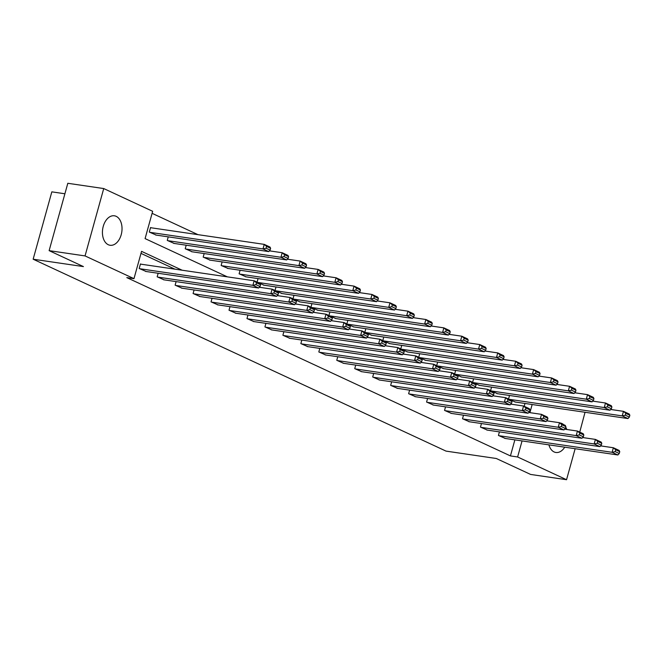 <?xml version="1.0" encoding="UTF-8"?>
<svg xmlns="http://www.w3.org/2000/svg" width="663" height="663" viewBox="0 0 663 663"><rect width="100%" height="100%" fill="white"/><g stroke="black" fill="none" stroke-linecap="round" stroke-linejoin="round"><path stroke-width="0.99" d="M564.735 447.185A14.893 9.663 -81.7 0 1 555.876 452.473A14.893 9.663 -81.7 0 1 554.102 451.942A14.893 9.663 -81.7 0 1 548.914 444.856M560.102 422.994A14.893 9.663 -81.7 0 1 560.202 423.002A14.893 9.663 -81.7 0 1 561.975 423.541A14.893 9.663 -81.7 0 1 563.691 424.66M108.293 244.73A14.893 9.663 -81.7 0 1 102.914 227.732A14.893 9.663 -81.7 0 1 114.392 215.798A14.893 9.663 -81.7 0 1 116.166 216.329A14.893 9.663 -81.7 0 1 121.544 233.335A14.893 9.663 -81.7 0 1 110.066 245.26A14.893 9.663 -81.7 0 1 108.293 244.73M64.899 193.77L51.83 191.856L33.15 259.208L446.033 451.113L496.314 458.498L530.624 474.443L566.55 479.714L517.612 456.973L522.063 440.92M33.15 259.208L83.439 266.592L49.128 250.647L67.808 183.286L103.726 188.557L152.656 211.298L145.081 238.605L227.376 276.861M197.98 234.652L152.092 213.329M585.039 412.27L579.744 432.119M524.193 406.303L524.98 403.46M151.139 227.782L150.567 227.517L149.299 232.067L156.261 235.1M168.245 236.857L167.267 240.412L174.22 243.445M186.212 245.211L185.226 248.758L192.179 251.799M204.171 253.556L203.185 257.111L210.146 260.145M222.13 261.902L221.144 265.457L228.105 268.49M240.097 270.255L239.111 273.802L246.064 276.844M139.777 268.739L252.885 285.339L254.144 280.781L264.023 285.189M257.07 282.148L258.056 278.601M157.744 277.093L270.844 293.684L272.103 289.134L281.99 293.535M275.037 290.493L276.015 286.946M175.703 285.438L288.803 302.03L290.062 297.48L299.949 301.889M292.996 298.839L293.974 295.3M313.79 308.519L317.909 310.234M310.955 307.193L311.941 303.646M211.63 302.137L324.729 318.729L325.989 314.179L335.876 318.58M328.914 315.538L329.901 311.991M349.716 325.218L353.835 326.934M346.882 323.884L347.86 320.345M367.675 333.564L371.794 335.279M364.841 332.238L365.827 328.691M265.507 327.182L378.614 343.774L379.874 339.224L389.753 343.625M382.8 340.583L383.786 337.036M403.601 350.263L407.72 351.978M400.759 348.929L401.745 345.39M301.433 343.873L414.532 360.473L415.792 355.923L425.679 360.324M418.726 357.282L419.704 353.735M439.519 366.954L443.638 368.669M436.685 365.628L437.671 362.081M337.351 360.573L450.459 377.164L451.718 372.614L461.597 377.023M454.644 373.973L455.63 370.435M475.446 383.653L479.564 385.369M472.611 382.327L473.589 378.78M373.277 377.272L486.377 393.863L487.645 389.314L497.523 393.714M490.57 390.673L491.556 387.126M511.364 400.353L515.482 402.068M508.529 399.018L509.515 395.479M182.151 270.222L141.55 251.352L133.976 278.659L126.79 277.606L510.427 455.912L514.878 439.867M174.966 269.17L140.987 253.374M141.045 264.189L140.465 263.924L139.205 268.474L146.158 271.507M158.15 273.264L157.164 276.819L164.126 279.852M176.109 281.618L175.123 285.173L182.085 288.206M194.077 289.963L193.09 293.518L200.044 296.552M212.036 298.309L211.049 301.864L218.011 304.897M229.995 306.662L229.008 310.218L235.97 313.251M247.962 315.008L246.976 318.563L253.929 321.596M265.921 323.353L264.935 326.909L271.888 329.942M283.88 331.707L282.894 335.263L289.855 338.296M301.839 340.053L300.853 343.608L307.814 346.641M319.806 348.398L318.82 351.954L325.773 354.987M337.765 356.752L336.779 360.307L343.732 363.341M355.724 365.098L354.738 368.653L361.7 371.686M373.683 373.443L372.705 376.998L379.659 380.032M391.651 381.797L390.664 385.352L397.618 388.385M409.61 390.142L408.623 393.698L415.585 396.731M427.569 398.488L426.582 402.043L433.544 405.076M445.536 406.842L444.55 410.397L451.503 413.43M463.495 415.187L462.509 418.743L469.462 421.776M481.454 423.533L480.468 427.088L487.429 430.121M499.413 431.886L498.435 435.442L505.388 438.475M49.128 250.647L85.046 255.918L103.726 188.557M575.144 448.71L566.55 479.714M510.427 455.912L517.612 456.973M133.976 278.659L85.046 255.918M565.721 427.146A14.893 9.663 -81.7 0 1 566.807 429.491M529.903 412.651L532.157 404.513M256.498 282.828L255.993 284.642L260.02 286.515L260.526 284.7L256.498 282.828L254.144 280.781L140.415 264.098M145.537 271.416L258.636 288.015L252.885 285.339L255.993 284.642M259.904 283.457L260.526 284.7M260.02 286.515L258.636 288.015M149.879 232.332L262.979 248.923L268.739 251.6L155.631 235.009M266.087 248.235L262.979 248.923L264.239 244.374L269.998 247.05L270.62 248.294L266.592 246.421L266.087 248.235L270.114 250.108L270.62 248.294M150.518 227.691L264.239 244.374L266.592 246.421M268.739 251.6L270.114 250.108M274.457 291.173L273.952 292.996L277.979 294.869L278.485 293.046L274.457 291.173L272.103 289.134L259.332 287.261M163.496 279.761L276.604 296.361L270.844 293.684L273.952 292.996M277.863 291.811L278.485 293.046M277.979 294.869L276.604 296.361M292.416 299.519L291.911 301.342L295.947 303.215L296.452 301.392L292.416 299.519L290.062 297.48L277.3 295.607M181.463 288.115L294.563 304.707L288.803 302.03L291.911 301.342M295.822 300.157L296.452 301.392M295.947 303.215L294.563 304.707M167.838 240.677L280.938 257.277L286.698 259.954L173.598 243.354M284.054 256.589L280.938 257.277L282.206 252.727L287.957 255.404L288.587 256.639L284.551 254.766L284.054 256.589L288.082 258.462L288.587 256.639M269.435 250.854L282.206 252.727L284.551 254.766M286.698 259.954L288.082 258.462M185.797 249.031L298.905 265.623L304.657 268.3L191.557 251.708M302.013 264.935L298.905 265.623L300.165 261.073L305.916 263.75L306.546 264.985L302.519 263.112L302.013 264.935L306.041 266.808L306.546 264.985M287.394 259.2L300.165 261.073L302.519 263.112M304.657 268.3L306.041 266.808M193.662 293.784L306.762 310.383L308.03 305.834L295.259 303.952M199.422 296.46L312.522 313.06L306.762 310.383L309.878 309.687L313.906 311.56L314.411 309.745L310.383 307.872L309.878 309.687M310.383 307.872L308.03 305.834L313.781 308.502L314.411 309.745M313.906 311.56L312.522 313.06M328.342 316.218L327.837 318.041L331.865 319.914L332.37 318.091L328.342 316.218L325.989 314.179L313.218 312.306M217.381 304.806L330.481 321.406L324.729 318.729L327.837 318.041M331.749 316.856L332.37 318.091M331.865 319.914L330.481 321.406M229.589 310.483L342.688 327.074L343.948 322.525L331.177 320.652M235.34 313.16L348.448 329.751L342.688 327.074L345.796 326.387L349.832 328.26L350.329 326.436L346.301 324.563L345.796 326.387M346.301 324.563L343.948 322.525L349.708 325.201L350.329 326.436M349.832 328.26L348.448 329.751M203.765 257.377L316.864 273.968L322.616 276.645L209.516 260.053M319.972 273.28L316.864 273.968L318.124 269.418L323.884 272.095L324.505 273.338L320.478 271.465L319.972 273.28L324 275.153L324.505 273.338M305.353 267.545L318.124 269.418L320.478 271.465M322.616 276.645L324 275.153M221.724 265.722L334.823 282.322L340.583 284.999L227.475 268.399M337.931 281.634L334.823 282.322L336.083 277.772L341.843 280.449L342.473 281.684L338.437 279.811L337.931 281.634L341.967 283.507L342.473 281.684M323.32 275.899L336.083 277.772L338.437 279.811M340.583 284.999L341.967 283.507M239.683 274.076L352.782 290.667L358.542 293.344L245.443 276.753M355.898 289.98L352.782 290.667L354.05 286.118L359.802 288.795L360.432 290.029L356.404 288.156L355.898 289.98L359.926 291.853L360.432 290.029M341.279 284.245L354.05 286.118L356.404 288.156M358.542 293.344L359.926 291.853M257.675 282.43L370.75 299.013L376.501 301.69L263.402 285.098M373.857 298.325L370.75 299.013L372.009 294.463L377.769 297.14L378.391 298.383L374.363 296.51L373.857 298.325L377.885 300.198L378.391 298.383M359.238 292.59L372.009 294.463L374.363 296.51M376.501 301.69L377.885 300.198M275.634 290.775L388.709 307.367L394.468 310.044L281.361 293.444M391.816 306.679L388.709 307.367L389.968 302.817L395.728 305.494L396.35 306.729L392.322 304.856L391.816 306.679L395.844 308.552L396.35 306.729M377.197 300.944L389.968 302.817L392.322 304.856M394.468 310.044L395.844 308.552M293.601 299.121L406.668 315.712L412.427 318.389L299.328 301.798M409.775 315.024L406.668 315.712L407.936 311.162L413.687 313.839L414.317 315.074L410.281 313.201L409.775 315.024L413.811 316.897L414.317 315.074M395.165 309.289L407.936 311.162L410.281 313.201M412.427 318.389L413.811 316.897M311.56 307.475L424.627 324.058L430.386 326.735L317.287 310.143M427.743 323.37L424.627 324.058L425.895 319.508L431.646 322.185L432.276 323.428L428.248 321.555L427.743 323.37L431.77 325.243L432.276 323.428M413.124 317.635L425.895 319.508L428.248 321.555M430.386 326.735L431.77 325.243M329.519 315.82L442.594 332.412L448.345 335.088L335.246 318.489M445.702 331.724L442.594 332.412L443.854 327.862L449.613 330.539L450.235 331.773L446.207 329.901L445.702 331.724L449.729 333.597L450.235 331.773M431.083 325.989L443.854 327.862L446.207 329.901M448.345 335.088L449.729 333.597M347.478 324.166L460.553 340.757L466.313 343.434L353.205 326.842M463.661 340.069L460.553 340.757L461.813 336.207L467.572 338.884L468.194 340.119L464.166 338.246L463.661 340.069L467.697 341.942L468.194 340.119M449.05 334.334L461.813 336.207L464.166 338.246M466.313 343.434L467.697 341.942M365.446 332.519L478.512 349.103L484.272 351.78L371.172 335.188M481.628 348.415L478.512 349.103L479.78 344.553L485.531 347.23L486.161 348.473L482.134 346.6L481.628 348.415L485.656 350.288L486.161 348.473M467.009 342.68L479.78 344.553L482.134 346.6M484.272 351.78L485.656 350.288M383.405 340.865L496.479 357.456L502.231 360.133L389.131 343.533M499.587 356.769L496.479 357.456L497.739 352.907L503.499 355.583L504.12 356.818L500.093 354.945L499.587 356.769L503.615 358.642L504.12 356.818M484.968 351.034L497.739 352.907L500.093 354.945M502.231 360.133L503.615 358.642M401.364 349.21L514.438 365.802L520.198 368.479L407.09 351.887M517.546 365.114L514.438 365.802L515.698 361.252L521.458 363.929L522.079 365.164L518.052 363.291L517.546 365.114L521.574 366.987L522.079 365.164M502.927 359.379L515.698 361.252L518.052 363.291M520.198 368.479L521.574 366.987M419.323 357.564L532.397 374.147L538.157 376.824L425.058 360.233M535.505 373.46L532.397 374.147L533.657 369.598L539.417 372.274L540.047 373.518L536.011 371.645L535.505 373.46L539.541 375.333L540.047 373.518M520.894 367.725L533.657 369.598L536.011 371.645M538.157 376.824L539.541 375.333M437.29 365.91L550.356 382.501L556.116 385.178L443.017 368.578M553.472 381.813L550.356 382.501L551.624 377.951L557.376 380.628L558.006 381.863L553.978 379.99L553.472 381.813L557.5 383.686L558.006 381.863M538.853 376.078L551.624 377.951L553.978 379.99M556.116 385.178L557.5 383.686M455.249 374.255L568.324 390.847L574.075 393.524L460.976 376.932M571.431 390.159L568.324 390.847L569.583 386.297L575.343 388.974L575.965 390.209L571.937 388.336L571.431 390.159L575.459 392.032L575.965 390.209M556.812 384.424L569.583 386.297L571.937 388.336M574.075 393.524L575.459 392.032M473.208 382.609L586.283 399.192L592.042 401.869L478.935 385.278M589.39 398.504L586.283 399.192L587.542 394.642L593.302 397.319L593.924 398.562L589.896 396.689L589.39 398.504L593.426 400.377L593.924 398.562M574.771 392.769L587.542 394.642L589.896 396.689M592.042 401.869L593.426 400.377M491.175 390.955L604.242 407.546L610.001 410.223L496.902 393.623M607.358 406.858L604.242 407.546L605.51 402.996L611.261 405.673L611.891 406.908L607.855 405.035L607.358 406.858L611.385 408.731L611.891 406.908M592.739 401.123L605.51 402.996L607.855 405.035M610.001 410.223L611.385 408.731M247.548 318.828L360.647 335.428L361.915 330.878L349.144 328.997M253.307 321.505L366.407 338.105L360.647 335.428L363.763 334.732L367.791 336.605L368.296 334.79L364.26 332.917L363.763 334.732M364.26 332.917L361.915 330.878L367.667 333.547L368.296 334.79M367.791 336.605L366.407 338.105M382.228 341.263L381.722 343.086L385.75 344.959L386.256 343.136L382.228 341.263L379.874 339.224L367.103 337.351M271.266 329.851L384.366 346.451L378.614 343.774L381.722 343.086M385.634 341.901L386.256 343.136M385.75 344.959L384.366 346.451M283.474 335.528L396.573 352.119L397.833 347.569L385.062 345.696M289.225 338.205L402.333 354.796L396.573 352.119L399.681 351.431L403.709 353.304L404.215 351.481L400.187 349.608L399.681 351.431M400.187 349.608L397.833 347.569L403.593 350.246L404.215 351.481M403.709 353.304L402.333 354.796M418.146 357.962L417.64 359.777L421.676 361.65L422.182 359.835L418.146 357.962L415.792 355.923L403.029 354.042M307.193 346.55L420.292 363.15L414.532 360.473L417.64 359.777M421.552 358.592L422.182 359.835M421.676 361.65L420.292 363.15M319.392 352.227L432.491 368.819L433.759 364.269L420.988 362.396M325.152 354.896L438.251 371.495L432.491 368.819L435.608 368.131L439.635 370.004L440.141 368.18L436.113 366.308L435.608 368.131M436.113 366.308L433.759 364.269L439.511 366.946L440.141 368.18M439.635 370.004L438.251 371.495M454.072 374.653L453.567 376.476L457.594 378.349L458.1 376.526L454.072 374.653L451.718 372.614L438.947 370.741M343.111 363.249L456.21 379.841L450.459 377.164L453.567 376.476M457.478 375.291L458.1 376.526M457.594 378.349L456.21 379.841M355.318 368.918L468.418 385.518L469.677 380.968L456.906 379.087M361.07 371.595L474.178 388.195L468.418 385.518L471.526 384.822L475.562 386.695L476.059 384.88L472.031 383.007L471.526 384.822M472.031 383.007L469.677 380.968L475.437 383.637L476.059 384.88M475.562 386.695L474.178 388.195M489.99 391.352L489.493 393.176L493.521 395.049L494.026 393.225L489.99 391.352L487.645 389.314L474.874 387.441M379.037 379.94L492.137 396.54L486.377 393.863L489.493 393.176M493.396 391.99L494.026 393.225M493.521 395.049L492.137 396.54M391.236 385.617L504.344 402.209L505.604 397.659L492.833 395.786M396.996 388.294L510.096 404.886L504.344 402.209L507.452 401.521L511.48 403.394L511.985 401.571L507.957 399.698L507.452 401.521M507.957 399.698L505.604 397.659L511.355 400.336L511.985 401.571M511.48 403.394L510.096 404.886M409.204 393.963L522.303 410.563L523.563 406.013L510.792 404.132M414.955 396.64L528.055 413.24L522.303 410.563L525.411 409.867L529.439 411.74L529.944 409.925L525.916 408.052L525.411 409.867M525.916 408.052L523.563 406.013L529.323 408.681L529.944 409.925M529.439 411.74L528.055 413.24M427.163 402.317L540.262 418.908L541.522 414.358L528.759 412.485M432.922 404.985L546.022 421.585L540.262 418.908L543.37 418.22L547.406 420.093L547.911 418.27L543.875 416.397L543.37 418.22M543.875 416.397L541.522 414.358L547.282 417.035L547.911 418.27M547.406 420.093L546.022 421.585M445.122 410.662L558.221 427.254L559.489 422.704L546.718 420.831M450.881 413.339L563.981 429.931L558.221 427.254L561.337 426.566L565.365 428.439L565.87 426.616L561.843 424.743L561.337 426.566M561.843 424.743L559.489 422.704L565.241 425.381L565.87 426.616M565.365 428.439L563.981 429.931M463.081 419.008L576.188 435.608L577.448 431.058L564.677 429.176M468.84 421.685L581.94 438.284L576.188 435.608L579.296 434.911L583.324 436.784L583.83 434.969L579.802 433.096L579.296 434.911M579.802 433.096L577.448 431.058L583.208 433.726L583.83 434.969M583.324 436.784L581.94 438.284M481.048 427.362L594.147 443.953L595.407 439.403L582.636 437.53M486.799 430.03L599.907 446.63L594.147 443.953L597.255 443.265L601.283 445.138L601.789 443.315L597.761 441.442L597.255 443.265M597.761 441.442L595.407 439.403L601.167 442.08L601.789 443.315M601.283 445.138L599.907 446.63M499.007 435.707L612.106 452.299L613.374 447.749L600.603 445.876M504.767 438.384L617.866 454.975L612.106 452.299L615.214 451.611L619.25 453.484L619.756 451.66L615.72 449.787L615.214 451.611M615.72 449.787L613.374 447.749L619.126 450.426L619.756 451.66M619.25 453.484L617.866 454.975M509.134 399.3L622.209 415.892L627.96 418.568L514.861 401.977M625.317 415.204L622.209 415.892L623.469 411.342L629.228 414.019L629.85 415.253L625.822 413.38L625.317 415.204L629.344 417.077L629.85 415.253M610.698 409.469L623.469 411.342L625.822 413.38M627.96 418.568L629.344 417.077"/></g></svg>

